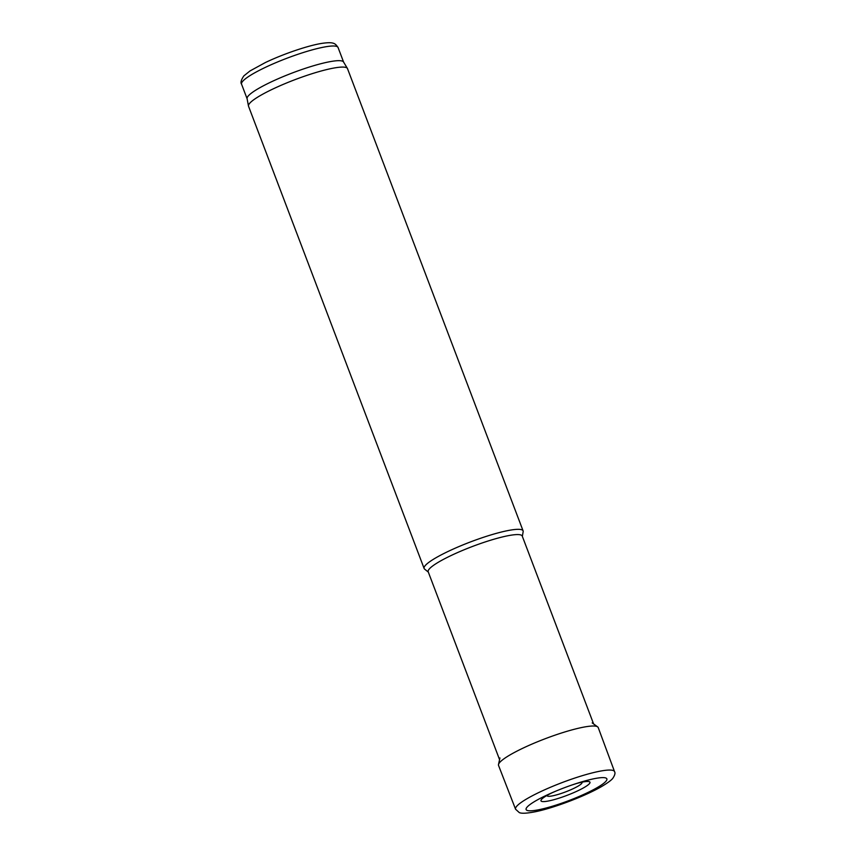 <?xml version="1.0" encoding="UTF-8"?>
<svg xmlns="http://www.w3.org/2000/svg" width="856" height="856" viewBox="0 0 856 856"><rect width="100%" height="100%" fill="white"/><g stroke="black" fill="none" stroke-linecap="round" stroke-linejoin="round"><path stroke-width="1.28" d="M547.123 795.385A18.661 2.943 159.2 0 0 565.613 791.886A18.661 2.943 159.2 0 0 581.759 782.234M593.593 723.919L522.224 536.038A50.29 7.929 159.2 0 0 479.595 543.86A50.29 7.929 159.2 0 0 429.53 568.694A50.29 7.929 159.2 0 0 428.193 571.755L499.562 759.636M522.353 536.38L523.155 531.662A52.944 8.346 159.2 0 0 523.091 530.87A52.944 8.346 159.2 0 0 478.215 539.098A52.944 8.346 159.2 0 0 425.518 565.249A52.944 8.346 159.2 0 0 424.116 568.47A52.944 8.346 159.2 0 0 424.597 569.101L428.321 572.097M523.091 530.87L347.504 68.641A52.944 8.346 159.2 0 0 347.408 68.427A52.944 8.346 159.2 0 0 301.933 77.104A52.944 8.346 159.2 0 0 249.931 103.009A52.944 8.346 159.2 0 0 248.465 106.005A52.944 8.346 159.2 0 0 248.529 106.23L424.116 568.47M347.408 68.427L343.534 61.974A51.617 8.132 159.2 0 0 299.204 70.438A51.617 8.132 159.2 0 0 248.508 95.69A51.617 8.132 159.2 0 0 247.074 98.611L248.465 106.005M606.123 781.036A43.196 6.805 -20.8 0 1 605.727 781.496A43.196 6.805 -20.8 0 1 563.483 802.575A43.196 6.805 -20.8 0 1 526.237 809.776A43.196 6.805 -20.8 0 1 555.769 791.158A43.196 6.805 -20.8 0 1 572.493 784.813A43.196 6.805 -20.8 0 1 606.84 779.837A43.196 6.805 -20.8 0 1 606.123 781.036M515.569 809.22A52.944 8.346 -20.8 0 1 515.558 809.198A52.944 8.346 -20.8 0 1 562.082 782.598A52.944 8.346 -20.8 0 1 614.533 771.609A52.944 8.346 -20.8 0 1 614.544 771.63C615.464 772.989 614.865 775.258 612.725 778.425C612.35 778.853 610.799 781.068 601.811 786.418C585.119 796.198 553.137 808.246 535.075 811.798C523.316 814.056 520.544 813.093 519.314 812.612L515.569 809.22M515.558 809.198L498.545 765.457A53.318 8.399 -20.8 0 1 498.492 764.536A53.318 8.399 -20.8 0 1 545.39 738.653A53.318 8.399 -20.8 0 1 597.649 726.872A53.318 8.399 -20.8 0 1 598.226 727.6L614.533 771.609M572.493 784.813L576.398 783.561A26.204 4.13 -20.8 0 1 589.666 781.86A26.204 4.13 -20.8 0 1 589.731 781.913A26.204 4.13 -20.8 0 1 589.281 783.828A26.204 4.13 -20.8 0 1 562.06 797.161A26.204 4.13 -20.8 0 1 540.949 800.446A26.204 4.13 -20.8 0 1 552.013 792.817L555.769 791.158M343.598 62.071L338.067 47.519A51.617 8.132 159.2 0 0 294.314 55.533A51.617 8.132 159.2 0 0 242.933 81.031A51.617 8.132 159.2 0 0 241.563 84.177L247.095 98.729M241.563 84.177C240.365 82.668 241.135 79.908 243.853 75.884L249.995 70.952L265.392 62.531C285.016 53.179 310.439 44.854 323.033 43.217C334.418 41.687 335.445 43.838 338.067 47.519M498.492 764.536L499.936 757.945M597.649 726.872L592.202 722.903"/></g></svg>

